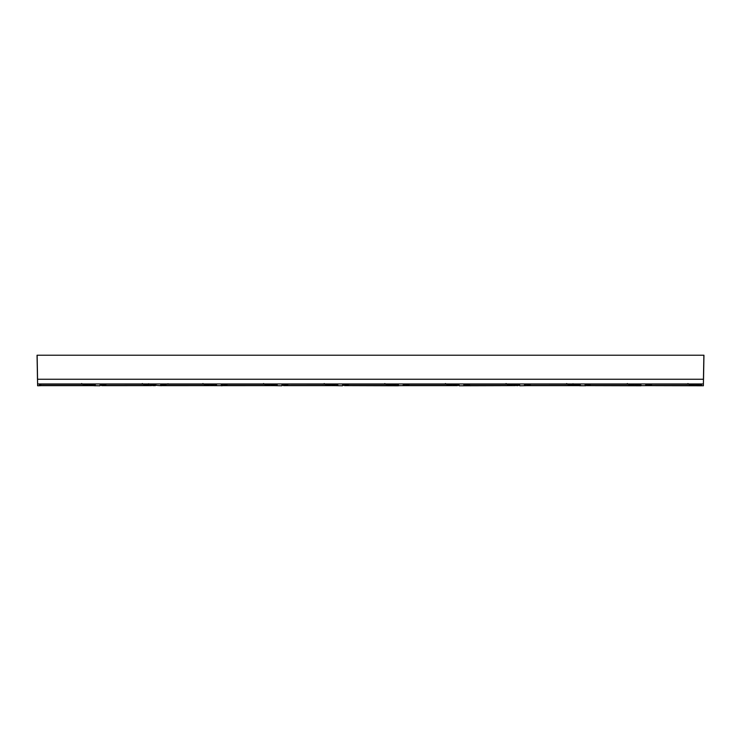 <?xml version="1.0" encoding="UTF-8"?>
<svg xmlns="http://www.w3.org/2000/svg" width="741" height="741" viewBox="0 0 741 741"><rect width="100%" height="100%" fill="white"/><g stroke="black" fill="none" stroke-linecap="round" stroke-linejoin="round"><path stroke-width="1.11" d="M37.55 379.133L37.133 355.226L37.467 379.133M703.533 379.133L703.95 355.226L37.133 355.226L703.867 355.226L703.45 379.133M516.616 385.626L518.015 385.663M459.105 385.774L515.273 385.626M492.163 385.589L468.877 385.626M214.547 385.487C217.289 385.227 217.28 384.801 214.547 384.199C217.28 384.801 217.28 385.227 214.547 385.487L162.687 385.487C159.954 385.227 159.954 384.801 162.687 384.199L214.547 384.199M275.18 385.487C277.912 385.227 277.912 384.801 275.17 384.199C277.912 384.801 277.912 385.227 275.18 385.487L223.319 385.487C220.577 385.227 220.577 384.801 223.319 384.199L275.18 384.199M221.772 384.616L221.263 384.968M335.803 385.487C338.535 385.227 338.535 384.801 335.803 384.199C338.535 384.801 338.535 385.227 335.803 385.487L283.942 385.487C281.21 385.227 281.21 384.801 283.942 384.199L284.387 384.162M282.395 384.616L281.895 384.968M396.426 385.487C399.167 385.227 399.167 384.801 396.426 384.199C399.167 384.792 399.167 385.227 396.426 385.487L344.574 385.487C341.833 385.227 341.833 384.801 344.574 384.199L396.426 384.199M457.058 385.487C459.791 385.227 459.791 384.801 457.058 384.199C459.791 384.801 459.791 385.227 457.058 385.487L405.197 385.487C402.465 385.227 402.465 384.801 405.197 384.199L457.058 384.199M406.689 384.134L405.642 384.162M517.681 385.487C520.423 385.227 520.423 384.801 517.681 384.199C520.423 384.801 520.423 385.227 517.681 385.487L465.82 385.487C463.088 385.227 463.088 384.801 465.82 384.199L517.681 384.199M527.944 384.134L578.313 384.199C581.046 384.801 581.046 385.227 578.313 385.487L526.453 385.487C523.72 385.227 523.72 384.801 526.453 384.199L526.897 384.162M638.937 385.487C641.678 385.227 641.678 384.801 638.937 384.199C641.678 384.801 641.678 385.227 638.937 385.487L587.076 385.487C584.343 385.227 584.343 384.801 587.076 384.199L638.937 384.199M699.569 385.487C702.301 385.227 702.301 384.801 699.569 384.199C702.301 384.801 702.301 385.227 699.569 385.487L647.708 385.487C644.966 385.227 644.966 384.801 647.708 384.199L648.153 384.162M103.555 384.134L153.924 384.199C156.657 384.792 156.657 385.227 153.924 385.487L102.063 385.487C99.322 385.227 99.322 384.801 102.063 384.199L102.508 384.162M93.292 385.487C96.034 385.227 96.034 384.801 93.292 384.199C96.034 384.801 96.034 385.227 93.292 385.487L41.431 385.487C38.699 385.227 38.699 384.801 41.431 384.199L93.292 384.199M39.884 384.616L39.384 384.968M703.95 355.226L703.376 385.774L699.893 385.663M698.504 385.626L697.151 385.626M674.041 385.589L650.765 385.626M647.384 385.663L639.27 385.663M637.871 385.626L636.528 385.626M613.418 385.589L590.132 385.626M577.248 385.626L575.905 385.626M552.786 385.589L529.509 385.626M526.129 385.663L519.737 385.774M455.993 385.626L454.65 385.626M431.531 385.589L408.254 385.626M404.873 385.663L396.759 385.663M395.361 385.626L346.066 385.626L398.482 385.774M342.518 385.774L336.127 385.663M334.737 385.626L285.442 385.626L335.784 385.644M281.895 385.774L275.504 385.663M275.244 385.653L272.762 385.626M274.105 385.626L214.871 385.663M249.652 385.589L226.366 385.626M214.612 385.653L213.482 385.626M212.806 385.626L212.139 385.626M189.02 385.589L165.743 385.626M162.362 385.663L213.047 385.626M152.859 385.626L154.248 385.663M101.73 385.663L151.507 385.626M128.397 385.589L105.111 385.626M100.007 385.774L90.884 385.626M67.774 385.589L44.488 385.626M41.107 385.663L37.624 385.774L37.143 355.347M37.05 355.226L37.624 385.774M647.708 385.644L701.616 385.774M405.216 385.644L457.382 385.663M41.431 385.644L93.616 385.663M93.273 385.644L95.348 385.774M578.638 385.663L526.471 385.644M578.313 385.644L585.825 385.728L590.169 384.736M587.076 385.644L640.993 385.774M577.406 385.505L572.737 384.505M703.376 385.774L703.857 355.347M155.36 385.283L161.436 385.728L168.087 383.755M221.263 385.774L222.985 385.663M283.618 385.663L285.442 385.626M344.574 385.644L346.066 385.626M649.209 384.134L699.569 384.199M285.442 384.134L335.803 384.199M687.944 383.551C689.019 384.746 692.279 385.403 697.726 385.515M627.321 383.551C628.387 384.746 631.647 385.403 637.103 385.515M566.698 383.551C567.763 384.746 571.024 385.403 576.47 385.515M506.066 383.551C507.14 384.746 510.392 385.403 515.847 385.515M445.443 383.551C446.508 384.746 449.768 385.403 455.215 385.515M384.811 383.551C385.885 384.746 389.145 385.403 394.592 385.515M324.188 383.551C325.253 384.746 328.513 385.403 333.969 385.515M263.555 383.551C264.63 384.746 267.89 385.403 273.336 385.515M81.677 383.551C82.742 384.746 86.002 385.403 91.458 385.515M202.932 383.551C203.997 384.746 207.258 385.403 212.713 385.515M142.3 383.551C143.374 384.746 146.635 385.403 152.081 385.515M572.923 383.755L579.564 385.728L585.825 385.728M161.436 385.728L155.295 385.283M148.524 383.755L155.175 385.728M703.366 383.968L37.634 383.968M703.441 379.253L37.559 379.253M517.746 385.477L513.013 384.107M468.673 384.116L468.043 384.227M44.284 384.116L43.654 384.227M226.162 384.116L225.533 384.227M408.05 384.116L407.42 384.227M347.418 384.116L346.788 384.227M529.306 384.116L528.676 384.227M104.907 384.116L104.277 384.227M286.795 384.116L286.165 384.227M650.552 384.116L649.931 384.227M699.624 385.477L694.891 384.107M396.491 385.477L391.757 384.107M457.114 385.477L452.38 384.107M93.357 385.477L88.614 384.107M106.741 384.107L101.999 385.477M214.612 385.477L209.87 384.107M275.235 385.477L270.502 384.107M335.858 385.477L331.125 384.107M531.13 384.107L526.388 385.477M639.001 385.477L634.259 384.107M288.62 384.107L283.886 385.477M227.987 384.107L223.254 385.477M470.498 384.107L465.765 385.477M409.875 384.107L405.142 385.477M349.243 384.107L344.509 385.477M652.386 384.107L647.643 385.477M696.725 384.116L697.355 384.227M332.959 384.116L333.589 384.227M393.582 384.116L394.221 384.227M211.704 384.116L212.343 384.227M636.093 384.116L636.732 384.227M454.214 384.116L454.844 384.227M272.336 384.116L272.966 384.227M90.448 384.116L91.087 384.227M514.838 384.116L515.477 384.227"/></g></svg>
